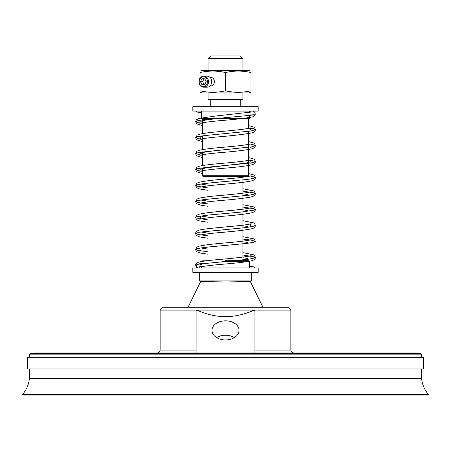 <?xml version="1.0" encoding="UTF-8"?>
<svg xmlns="http://www.w3.org/2000/svg" width="451" height="451" viewBox="0 0 451 451"><rect width="100%" height="100%" fill="white"/><g stroke="black" fill="none" stroke-linecap="round" stroke-linejoin="round"><path stroke-width="0.68" d="M206.964 260.763L202.443 260.841L201.806 261.479M207.426 260.706L202.443 260.841M248.557 260.706L225.5 260.706L248.557 260.847M188.084 307.216L200.644 281.559L225.432 281.971L250.356 281.559L262.922 307.216M33.763 353.409L33.763 352.975L417.237 352.975L417.237 353.409M234.357 337.613A13.434 9.499 0 0 0 216.643 337.613M234.43 337.568A13.53 9.567 0 0 0 225.5 335.189A13.53 9.567 0 0 0 216.57 337.568M225.5 320.808A13.53 9.567 180 0 1 239.03 330.38A13.53 9.567 180 0 1 225.5 339.947A13.53 9.567 180 0 1 211.97 330.38A13.53 9.567 180 0 1 225.5 320.808M196.084 352.975L196.084 310.547L197.899 310.547C216.3 318.643 234.7 318.643 253.101 310.547L254.916 310.547L254.916 352.975M196.084 350.066L160.133 350.066L160.133 310.125L290.867 310.125L290.867 350.066C291.036 351.831 292.006 352.8 293.77 352.975M290.867 310.125L287.958 307.216L163.042 307.216L160.133 310.125M208.069 70.418L208.069 58.568L242.931 58.568L240.259 55.896L210.741 55.896L208.069 58.568M242.931 92.934L242.931 99.474L208.069 99.474L208.069 92.934M210.741 106.735L210.741 99.474M200.081 85.267L200.081 90.82C208.554 92.748 217.027 92.748 225.5 90.82C233.973 92.748 242.446 92.748 250.919 90.82C250.919 92.748 250.919 92.748 250.919 90.82C250.919 92.748 250.919 92.748 250.919 90.82L250.919 72.532C250.919 70.604 250.919 70.604 250.919 72.532C250.919 70.604 250.919 70.604 250.919 72.532C242.446 70.604 233.973 70.604 225.5 72.532C217.027 70.604 208.554 70.604 200.081 72.532L200.081 78.085M225.5 72.532L225.5 90.82M209.912 86.034L210.611 86.034A4.358 3.771 -90 0 0 213.492 84.489A4.358 3.771 -90 0 0 214.033 79.844A4.358 3.771 -90 0 0 210.611 77.318L209.912 77.318M200.081 72.532C200.081 70.604 200.081 70.604 200.081 72.532C200.081 70.604 200.081 70.604 200.081 72.532M200.081 71.106L201.958 70.418L249.042 70.418L250.919 71.106M200.081 90.82C200.081 92.748 200.081 92.748 200.081 90.82C200.081 92.748 200.081 92.748 200.081 90.82M250.919 92.252L249.042 92.934L201.958 92.934L200.081 92.252M206.254 81.676L204.799 84.585L201.896 84.585L200.441 81.676L201.896 78.773L204.799 78.773L206.254 81.676M204.799 78.773L204.072 78.773L202.623 81.676L204.072 84.585L204.799 84.585M200.441 81.676L202.623 81.676M207.359 85.245A5.519 4.781 -90 0 0 208.046 79.353A5.519 4.781 -90 0 0 203.711 76.157A5.519 4.781 -90 0 0 198.93 81.676A5.519 4.781 -90 0 0 203.711 87.195A5.519 4.781 -90 0 0 207.359 85.245M206.519 84.771A4.792 4.149 90 0 1 199.443 83.3A4.792 4.149 90 0 1 204.083 76.958A4.792 4.149 90 0 1 206.519 84.771M203.711 87.195L206.981 87.195A5.519 4.781 -90 0 0 210.628 85.245A5.519 4.781 -90 0 0 211.316 79.353A5.519 4.781 -90 0 0 206.981 76.157L203.711 76.157M199.714 272.325L199.714 280.928L251.286 280.928L251.286 272.325M258.181 267.967L192.819 267.967L192.819 272.325L258.181 272.325L258.181 267.967M221.768 261.755L249.465 261.755L249.065 261.349M201.535 267.967L201.535 266.671M201.535 264.675L201.535 263.762M199.686 267.313C200.898 266.772 199.951 266.772 196.845 267.313L196.185 267.967M201.535 266.473L196.929 265.802L195.728 265.25L197.155 264.523L199.9 263.998L238.229 260.312L248.518 259.184L254.387 258.062L254.708 256.94L242.931 255.035M208.069 251.855L197.002 250.198L196.044 249.076L200.74 247.949L210.189 246.827L246.556 243.455L253.541 242.334L255.136 241.212L251.044 240.084L242.931 239.058M208.069 235.873L197.989 234.469L195.757 233.347L199.235 232.22L244.391 227.727L252.419 226.605L255.277 225.483L254.736 223.837L253.654 222.879L242.931 220.702M208.069 219.896L196.461 218.059L195.757 217.619L196.162 217.055L197.983 216.491L208.954 214.997L242.046 211.998L254.629 210.036L255.136 209.754L253.541 208.627L242.931 207.099M208.069 203.92L200.74 203.012L196.044 201.89L197.002 200.763L203.435 199.641L249.42 195.148L254.708 194.026L254.387 192.898L242.931 191.123M208.069 187.943L196.613 186.162L196.292 185.034L201.58 183.912L211.463 182.79L247.565 179.419L253.998 178.297L254.956 177.17L250.705 176.121M202.257 171.273L197.459 170.433L195.723 169.542L198.04 168.55L208.954 167.062L250.209 163.076L254.105 162.287L255.26 161.486L250.705 160.139M202.257 155.296L200.757 155.082M200.289 155.009L195.723 153.577L198.581 152.455L251.765 146.84L255.243 145.712L253.011 144.591L250.705 144.162M250.22 144.089L248.743 143.875M202.257 139.32L200.757 139.1M200.295 139.026L195.864 137.848L197.459 136.726L204.444 135.604L250.26 131.111L254.956 129.984L253.998 128.862L250.705 128.185M250.22 128.107L248.743 127.892M202.257 123.343L196.292 122.12L196.613 120.998L202.482 119.876L246.556 115.659L253.011 114.729L255.277 113.821M250.812 111.222L249.465 111.397M225.5 117.626L206.411 119.876L201.546 120.998L200.808 121.623M225.5 149.585L209.833 151.333L203.175 152.455L200.808 153.577L199.866 151.784M202.257 173.522L196.912 171.87L195.976 170.72L195.723 169.553L196.839 167.304L198.479 166.464C202.538 165.37 210.239 164.344 221.582 163.392C235.36 162.23 244.955 161.114 250.356 160.032L251.128 159.778L249.831 162.005L246.066 163.059L206.457 167.806L201.439 168.978L200.808 169.553M192.819 111.093L258.181 111.093L258.181 106.735L192.819 106.735L192.819 111.093M248.743 175.732L248.016 176.459L202.984 176.459L202.257 175.732L248.743 175.732L248.743 147.308M202.257 118.354L202.257 133.643M202.257 135.886L202.257 149.619M202.257 151.863L202.257 165.596M202.257 168.68L202.257 175.732M201.535 111.093L201.535 118.354L249.465 118.354L249.465 115.298M27.37 368.952L423.63 368.952L423.63 357.333L27.37 357.333L27.37 368.952M421.595 354.864L420.146 353.409L30.854 353.409L29.405 354.864L421.595 354.864L421.595 357.04L29.405 357.04L29.405 354.864M30.273 357.333L30.273 357.04M421.595 368.952L421.595 378.395L29.405 378.395L29.405 368.952M421.595 378.395C422.063 383.35 423.709 387.877 426.545 391.975L24.455 391.975L22.55 394.631L22.832 395.104L428.168 395.104L428.45 394.631L22.55 394.631M254.916 350.066L290.867 350.066M250.356 281.559L251.077 280.928M200.644 281.559L199.923 280.928M160.133 350.066C159.964 351.831 158.994 352.8 157.23 352.975M242.931 58.568L242.931 70.418M242.931 176.459L242.931 179.549M242.931 179.949L242.931 195.525M242.931 195.931L242.931 211.508M242.931 211.908L242.931 227.484M242.931 227.885L242.931 243.461M242.931 243.867L242.931 257.115M240.259 99.474L240.259 106.735M249.465 261.755L249.465 267.967M254.956 267.967L253.676 266.834L249.465 266.406M201.535 263.643L199.68 263.243L200.802 265.211M251.128 255.649L250.237 255.931C244.092 257.087 233.719 258.271 219.107 259.494C208.881 260.39 201.992 261.298 198.451 262.211C196.258 263.345 195.351 264.342 195.717 265.211M199.782 267.11L200.571 266.874C204.675 266.045 212.331 265.143 223.527 264.156C237.502 263.029 247.12 261.839 252.38 260.588C254.595 259.629 255.559 258.575 255.277 257.436L254.753 255.818L253.637 254.826L242.931 252.661M208.069 249.127L200.78 247.943M251.122 239.673L250.311 239.932C245.66 240.907 237.22 241.916 224.981 242.959C212.139 244.014 203.339 245.135 198.581 246.319L196.828 247.199L195.723 249.448L195.971 250.598L196.94 251.782L200.03 252.977L208.069 254.229M255.277 241.46L254.747 239.825L253.614 238.838L242.931 236.685M208.069 233.15L200.78 231.966M251.1 227.259L250.192 225.483L251.134 223.69L250.423 223.927C242.683 226.058 204.179 228.121 198.541 230.354C196.388 231.273 195.452 232.31 195.723 233.471L195.959 234.605L196.924 235.794L199.844 236.961L208.069 238.252M208.069 217.168L200.78 215.99M200.295 216.063L200.808 217.478M251.134 207.708L250.412 207.95C245.417 208.988 236.285 210.07 223.014 211.186C211.051 212.184 202.888 213.244 198.53 214.377L196.811 215.262L195.723 217.495L195.965 218.639L197.594 220.229L199.584 220.917L208.069 222.27M200.808 217.495L199.9 219.265L200.577 219.039C204.562 218.149 212.162 217.213 223.369 216.238C237.587 215.093 247.3 213.881 252.515 212.607C254.511 211.778 255.429 210.747 255.277 209.506L254.764 207.9L253.654 206.902L242.931 204.726M208.069 201.191L200.78 200.013M251.128 191.737L250.232 192.019C244.104 193.169 233.748 194.358 219.158 195.576C209.089 196.45 202.211 197.391 198.541 198.401L197.143 199.038L195.723 201.518L195.965 202.651L196.969 203.869L201.343 205.318L208.069 206.293M199.906 203.283L199.9 203.288C201.811 202.561 208.582 201.653 220.212 200.56C235.664 199.319 246.398 198.023 252.419 196.664C254.544 195.768 255.497 194.719 255.277 193.524L254.747 191.895L253.614 190.903L242.931 188.749M208.069 185.214L200.78 184.031M251.128 175.755L250.288 176.025C245.519 177.012 236.922 178.038 224.497 179.092C211.863 180.135 203.221 181.24 198.57 182.413L196.828 183.292L195.723 185.536L195.965 186.675L196.929 187.858L199.844 189.025L208.069 190.316M199.9 187.312L200.543 187.097C204.326 186.229 211.643 185.316 222.495 184.363C237.051 183.196 247.047 181.962 252.487 180.659C254.573 179.763 255.503 178.726 255.277 177.547L254.747 175.918L253.625 174.926L248.743 173.584M202.257 168.375L199.872 167.766M199.894 171.335L200.577 171.109C204.523 170.219 212.077 169.288 223.234 168.319C237.48 167.169 247.238 165.957 252.504 164.677C254.556 163.798 255.48 162.76 255.277 161.571L254.736 159.919L253.648 158.966L248.743 157.608M202.257 152.399L200.78 152.077M251.134 143.796L250.378 144.044C245.169 145.109 235.794 146.209 222.253 147.347C210.623 148.323 202.708 149.366 198.502 150.476L196.845 151.322L195.723 153.577L195.965 154.727L196.935 155.911L202.257 157.546M199.9 155.353L200.458 155.161C203.604 154.389 209.935 153.565 219.451 152.697C235.354 151.429 246.381 150.093 252.532 148.689C254.533 147.731 255.446 146.699 255.277 145.594L254.759 143.976L253.637 142.978L248.743 141.631M202.257 136.422L200.78 136.095M250.192 129.612L251.134 127.819L250.237 128.107C244.149 129.251 233.832 130.435 219.287 131.647C209.163 132.526 202.245 133.473 198.547 134.483L197.143 135.125L195.723 137.606L195.971 138.761L196.997 139.973L202.257 141.569M200.808 137.606L199.9 139.376C201.242 138.784 206.564 138.017 215.849 137.07C232.97 135.695 245.158 134.251 252.408 132.752C254.567 131.833 255.525 130.784 255.277 129.612L254.759 128.005L253.648 127.007L248.743 125.649M250.914 112.175L251.252 111.933M250.705 112.107L215.499 116.042L198.536 118.506L196.247 120L195.723 121.623L195.982 122.796L196.924 123.94L202.257 125.592M255.277 113.849L254.635 112.096L253.163 111.093M242.931 257.758L248.089 258.496M251.1 259.212L250.705 258.868M242.931 241.781L248.089 242.52M251.1 243.236L250.711 242.886M199.9 235.242L199.894 235.247C201.614 234.559 207.962 233.691 218.932 232.637C235.016 231.357 246.212 230.004 252.509 228.589C254.561 227.71 255.48 226.673 255.277 225.483M242.931 225.799L248.089 226.537M242.931 209.822L248.089 210.561M251.1 211.277L250.705 210.933M242.931 193.845L248.089 194.584M251.094 195.294L250.705 194.95M250.237 163.07L251.106 163.347M250.243 147.094L251.1 147.364M199.9 123.394L200.526 123.185C204.196 122.334 211.356 121.437 221.993 120.496C236.95 119.273 247.137 118.055 252.549 116.854C254.398 116.223 255.305 115.225 255.283 113.855M196.033 111.093L196.946 112.034L201.535 112.66M249.465 115.411L251.297 115.8L250.587 115.14M195.723 265.211L195.971 266.344L197.826 267.967M248.743 146.468L248.743 131.331M248.743 128.428L248.743 118.354M249.465 112.384L249.465 111.093M420.727 357.04L420.727 357.333M29.405 378.395C28.937 383.35 27.291 387.877 24.455 391.975M426.545 391.975L428.45 394.631"/></g></svg>
